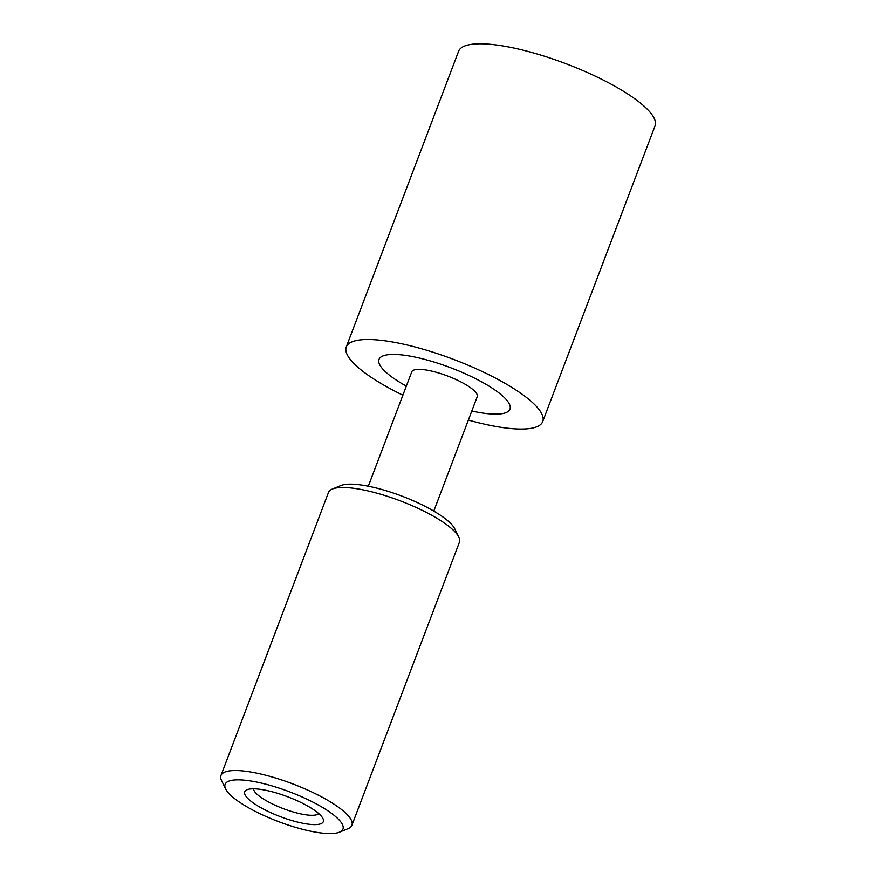 <?xml version="1.0" encoding="UTF-8"?>
<svg xmlns="http://www.w3.org/2000/svg" width="876" height="876" viewBox="0 0 876 876"><rect width="100%" height="100%" fill="white"/><g stroke="black" fill="none" stroke-linecap="round" stroke-linejoin="round"><path stroke-width="1.31" d="M471.803 411.008A70.047 17.651 -159.2 0 0 495.06 414.129A70.047 17.651 -159.2 0 0 509.974 409.158A70.047 17.651 -159.2 0 0 469.799 375.848A70.047 17.651 -159.2 0 0 393.937 354.43A70.047 17.651 -159.2 0 0 379.012 359.412A70.047 17.651 -159.2 0 0 406.322 386.141M468.375 420.064A105.065 26.488 -159.2 0 0 520.333 429.054A105.065 26.488 -159.2 0 0 542.715 421.586A105.065 26.488 -159.2 0 0 482.446 371.621A105.065 26.488 -159.2 0 0 368.654 339.505A105.065 26.488 -159.2 0 0 346.272 346.973A105.065 26.488 -159.2 0 0 402.894 395.185M542.715 421.586L655.04 125.881A105.065 26.488 -159.2 0 0 594.771 75.916A105.065 26.488 -159.2 0 0 480.99 43.8A105.065 26.488 -159.2 0 0 458.608 51.268L346.272 346.973M368.303 486.224L411.753 371.84A35.018 8.826 20.8 0 1 411.994 371.38A35.018 8.826 20.8 0 1 448.589 376.395A35.018 8.826 20.8 0 1 477.234 396.719L433.784 511.091M245.028 791.236A42.026 10.589 20.8 0 1 247.076 789.725A42.026 10.589 20.8 0 1 287.788 796.81A42.026 10.589 20.8 0 1 322.937 818.545A42.026 10.589 20.8 0 1 323.025 822.192A42.026 10.589 20.8 0 1 277.977 815.731A42.026 10.589 20.8 0 1 245.028 791.236M225.526 783.505A63.039 15.888 -159.2 0 0 225.658 788.969A63.039 15.888 -159.2 0 0 278.382 821.568A63.039 15.888 -159.2 0 0 339.461 832.2A63.039 15.888 -159.2 0 0 342.527 829.933A63.039 15.888 -159.2 0 0 293.11 793.196A63.039 15.888 -159.2 0 0 225.526 783.505M225.658 788.969L221.584 780.669A70.047 17.651 20.8 0 1 220.96 775.512A70.047 17.651 20.8 0 1 221.431 774.581A70.047 17.651 20.8 0 1 294.621 784.611A70.047 17.651 20.8 0 1 351.911 825.258A70.047 17.651 20.8 0 1 351.44 826.178A70.047 17.651 20.8 0 1 348.024 828.696L339.461 832.2M351.911 825.258L459.429 542.222A70.047 17.651 -159.2 0 0 458.805 537.065A70.047 17.651 -159.2 0 0 400.222 500.842A70.047 17.651 -159.2 0 0 332.365 489.038A70.047 17.651 -159.2 0 0 328.949 491.556A70.047 17.651 -159.2 0 0 328.467 492.476L220.96 775.512M332.365 489.038L340.928 485.523A63.039 15.888 20.8 0 1 401.996 496.155A63.039 15.888 20.8 0 1 454.721 528.754L458.805 537.065M253.547 788.805A35.018 8.826 -159.2 0 0 283.298 808.636A35.018 8.826 -159.2 0 0 318.711 813.563"/></g></svg>
